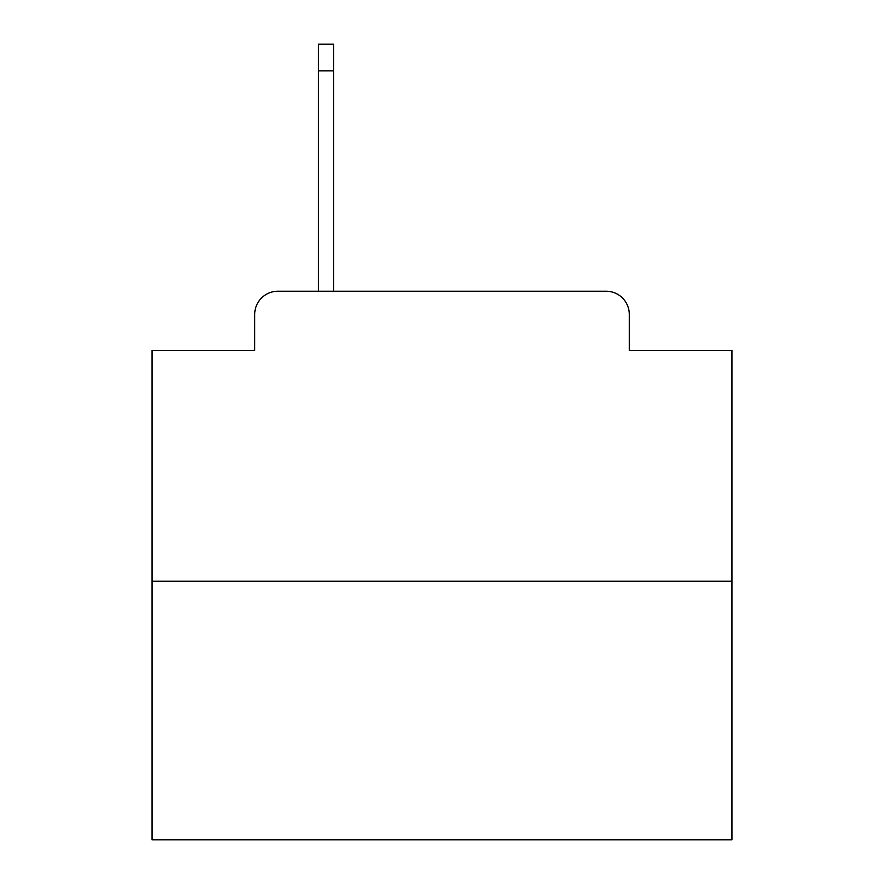 <?xml version="1.0" encoding="UTF-8"?>
<svg xmlns="http://www.w3.org/2000/svg" width="884" height="884" viewBox="0 0 884 884"><rect width="100%" height="100%" fill="white"/><g stroke="black" fill="none" stroke-linecap="round" stroke-linejoin="round"><path stroke-width="1.33" d="M254.702 314.428L254.702 350.373L254.702 314.428A23.194 23.194 0 0 1 277.896 291.234L318.483 291.234L318.483 44.2L333.566 44.2L333.566 291.234L351.534 291.234M731.941 581.175L152.059 581.175L152.059 839.8L731.941 839.8L731.941 350.373L629.298 350.373L629.298 314.428A23.194 23.194 0 0 0 606.104 291.234L277.896 291.234M152.059 581.175L152.059 350.373L254.702 350.373M532.466 291.234L606.104 291.234M629.298 350.373L629.298 314.428M318.483 70.875L333.566 70.875"/></g></svg>
